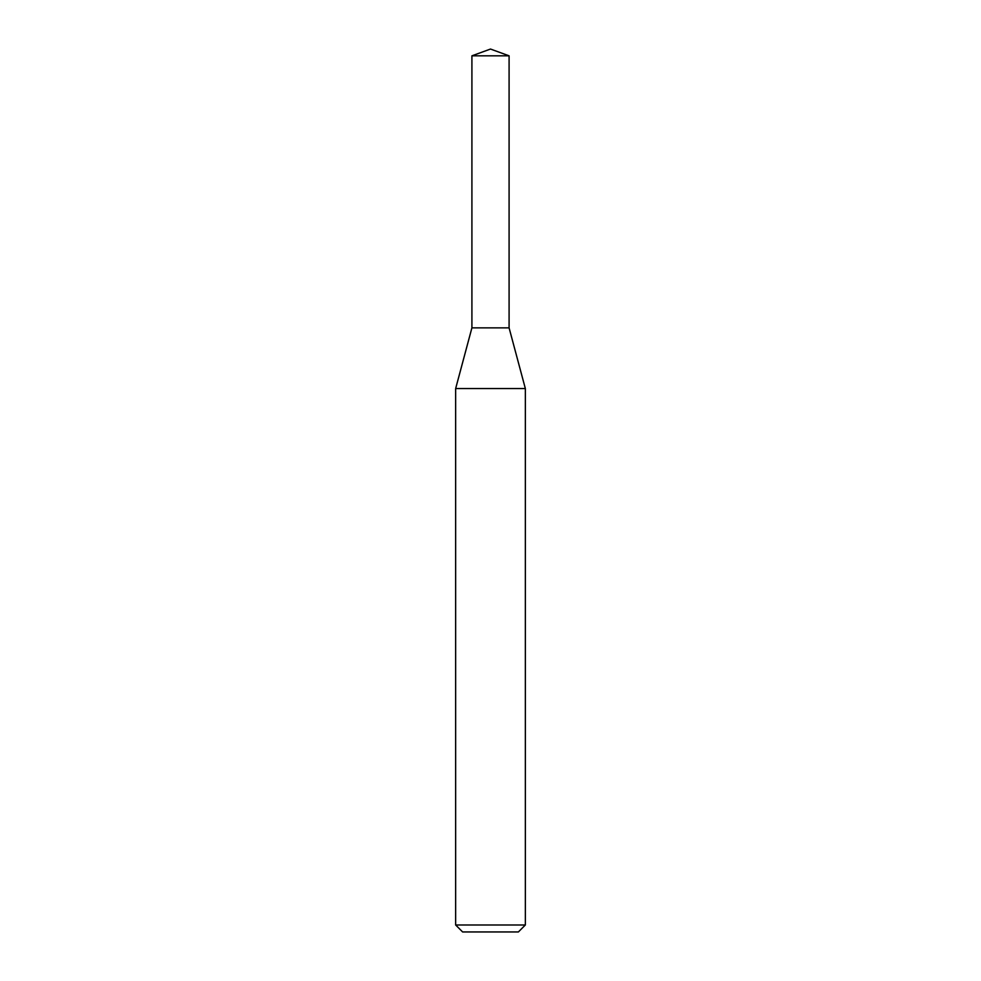 <?xml version="1.0" encoding="UTF-8"?>
<svg xmlns="http://www.w3.org/2000/svg" width="981" height="981" viewBox="0 0 981 981"><rect width="100%" height="100%" fill="white"/><g stroke="black" fill="none" stroke-linecap="round" stroke-linejoin="round"><path stroke-width="1.47" d="M490.5 388.562L525.35 388.562L525.35 924.985L455.65 924.985L455.65 388.562L490.5 388.562M455.65 924.985L462.615 931.95L518.385 931.95L525.35 924.985M455.65 388.562L471.91 327.862L471.91 55.819L509.09 55.819L509.09 327.862L471.91 327.862L509.09 327.862L525.35 388.562M509.09 55.819L490.5 49.05L471.91 55.819"/></g></svg>
